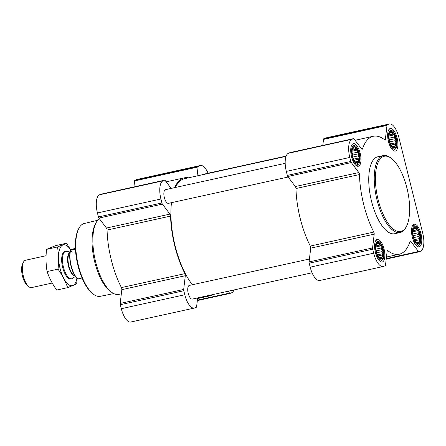<?xml version="1.0" encoding="UTF-8"?>
<svg xmlns="http://www.w3.org/2000/svg" width="446" height="446" viewBox="0 0 446 446"><rect width="100%" height="100%" fill="white"/><g stroke="black" fill="none" stroke-linecap="round" stroke-linejoin="round"><path stroke-width="0.67" d="M357.904 163.186A8.491 3.384 77.6 0 0 357.999 150.625A8.491 3.384 77.6 0 0 352.162 150.057A8.491 3.384 77.6 0 0 354.564 160.967A8.491 3.384 77.6 0 0 357.904 163.186M352.061 150.932L352.44 148.852L353.689 147.186L354.219 148.039L355.462 147.615L355.886 149.36L357.279 150.023L357.374 152.214L358.662 153.77L358.277 155.849L359.231 157.851L358.361 159.283L358.84 161.168L357.603 161.597L357.592 162.84L356.198 162.171L355.824 162.411L354.364 160.632M381.776 258.936A8.491 3.384 77.6 0 0 381.876 246.376A8.491 3.384 77.6 0 0 376.034 245.813A8.491 3.384 77.6 0 0 378.437 256.718A8.491 3.384 77.6 0 0 381.776 258.936M375.933 246.683L376.318 244.603L377.567 242.936L378.097 243.789L379.334 243.365L379.763 245.11L381.157 245.774L381.246 247.965L382.534 249.52L382.15 251.6L383.108 253.601L382.233 255.034L382.718 256.924L381.475 257.348L381.469 258.591L380.076 257.927L379.697 258.162L378.236 256.383M418.71 243.75A8.491 3.384 77.6 0 0 418.811 231.19A8.491 3.384 77.6 0 0 412.974 230.627A8.491 3.384 77.6 0 0 415.371 241.531A8.491 3.384 77.6 0 0 418.71 243.75M412.868 231.496L413.252 229.422L414.501 227.75L415.031 228.608L416.269 228.179L416.698 229.924L418.092 230.588L418.181 232.784L419.469 234.34L419.084 236.413L420.043 238.415L419.173 239.848L419.653 241.738L418.409 242.167L418.404 243.405L417.01 242.741L416.631 242.975L415.17 241.197M394.838 148A8.491 3.384 77.6 0 0 394.933 135.439A8.491 3.384 77.6 0 0 389.096 134.876A8.491 3.384 77.6 0 0 391.499 145.781A8.491 3.384 77.6 0 0 394.838 148M388.996 135.746L389.38 133.666L390.624 131.999L391.153 132.852L392.396 132.429L392.82 134.174L394.219 134.837L394.309 137.028L395.596 138.583L395.212 140.663L396.171 142.664L395.295 144.097L395.775 145.987L394.537 146.411L394.532 147.654L393.132 146.99L392.759 147.225L391.298 145.446M233.988 289.933A16.19 6.456 -102.4 0 1 231.675 292.749L230.136 293.384A1.751 0.697 -102.4 0 1 230.091 293.396A1.751 0.697 -102.4 0 1 229.551 293.078L228.151 291.221M213.534 294.432A60.383 24.078 -102.4 0 1 210.334 295.759A60.383 24.078 -102.4 0 1 206.872 295.899M197.645 297.928L196.619 306.614A1.751 0.697 -102.4 0 1 196.285 307.3L194.74 307.935A16.19 6.456 -102.4 0 1 194.311 308.069A16.19 6.456 -102.4 0 1 184.789 294.745L183.791 290.753A1.751 0.697 -102.4 0 1 183.685 289.471L185.302 275.712A1.751 0.697 -102.4 0 0 184.906 273.632A60.383 24.078 -102.4 0 1 170.556 216.093A1.751 0.697 -102.4 0 0 169.943 214.102L162.4 204.106A1.751 0.697 -102.4 0 1 161.909 202.986L160.911 198.994A16.19 6.456 -102.4 0 1 163.052 180.831L164.591 180.195A1.751 0.697 -102.4 0 1 164.641 180.184A1.751 0.697 -102.4 0 1 165.176 180.502L171.153 188.418M194.311 308.069L130.823 322.029A16.19 6.456 -102.4 0 1 121.301 308.704L120.303 304.713A1.751 0.697 -102.4 0 1 120.197 303.436L121.819 289.671L185.302 275.712M101.197 194.138A1.751 0.697 -102.4 0 0 101.153 194.144A1.751 0.697 -102.4 0 0 101.103 194.161L99.564 194.79A16.19 6.456 -102.4 0 0 97.429 212.954L98.421 216.946A1.751 0.697 -102.4 0 0 98.912 218.066L106.455 228.062A1.751 0.697 -102.4 0 1 107.068 230.052A60.383 24.078 -102.4 0 0 121.418 287.598A1.751 0.697 -102.4 0 1 121.819 289.671M174.654 187.649A60.383 24.078 -102.4 0 1 184.393 177.815A60.383 24.078 -102.4 0 1 188.574 177.792M197.054 175.93L198.108 166.966A1.751 0.697 -102.4 0 1 198.448 166.28L199.986 165.644A16.19 6.456 -102.4 0 1 200.416 165.511A16.19 6.456 -102.4 0 1 208.076 173.232M133.911 186.941L134.62 180.925A1.751 0.697 -102.4 0 1 134.96 180.24L136.498 179.604A16.19 6.456 -102.4 0 1 136.933 179.47L200.416 165.511M201.703 174.904A7.002 2.793 -102.4 0 1 202.205 174.542A7.002 2.793 -102.4 0 1 202.389 174.481L286.148 156.067M288.172 177.017L168.465 203.343A7.002 2.793 -102.4 0 1 164.29 197.344A7.002 2.793 -102.4 0 1 165.271 189.728A7.002 2.793 -102.4 0 1 165.455 189.667L285.178 163.342M312.055 272.768L192.338 299.093A7.002 2.793 -102.4 0 1 188.162 293.094A7.002 2.793 -102.4 0 1 189.143 285.479A7.002 2.793 -102.4 0 1 189.327 285.423L309.429 259.009M175.373 187.487A59.508 23.727 -102.4 0 1 182.999 179.169A59.508 23.727 -102.4 0 1 184.583 178.673L286.037 156.362M192.388 284.749A59.508 23.727 -102.4 0 1 171.47 202.685M420.567 251.21L419.028 251.839A1.751 0.697 -102.4 0 1 418.984 251.856A1.751 0.697 -102.4 0 1 418.443 251.533L410.9 241.537A1.751 0.697 -102.4 0 0 410.359 241.219A1.751 0.697 -102.4 0 0 410.047 241.587A60.383 24.078 -102.4 0 1 399.226 254.22A60.383 24.078 -102.4 0 1 387.847 250.713A1.751 0.697 -102.4 0 0 387.518 250.607A1.751 0.697 -102.4 0 0 387.134 251.31L385.511 265.075A1.751 0.697 -102.4 0 1 385.177 265.76L383.632 266.396A16.19 6.456 -102.4 0 1 383.203 266.53A16.19 6.456 -102.4 0 1 373.681 253.205L372.683 249.208A1.751 0.697 -102.4 0 1 372.577 247.931L374.194 234.167A1.751 0.697 -102.4 0 0 373.798 232.093A60.383 24.078 -102.4 0 1 359.448 174.548A1.751 0.697 -102.4 0 0 358.835 172.563L351.292 162.567A1.751 0.697 -102.4 0 1 350.801 161.446L349.803 157.449A16.19 6.456 -102.4 0 1 351.944 139.291L353.483 138.656A1.751 0.697 -102.4 0 1 353.533 138.639A1.751 0.697 -102.4 0 1 354.068 138.962L361.617 148.958A1.751 0.697 -102.4 0 0 362.152 149.282A1.751 0.697 -102.4 0 0 362.47 148.914A60.383 24.078 -102.4 0 1 373.285 136.275A60.383 24.078 -102.4 0 1 384.664 139.788A1.751 0.697 -102.4 0 0 384.993 139.888A1.751 0.697 -102.4 0 0 385.377 139.185L387 125.426A1.751 0.697 -102.4 0 1 387.34 124.735L388.879 124.105A16.19 6.456 -102.4 0 1 389.308 123.971A16.19 6.456 -102.4 0 1 398.835 137.296L422.708 233.046A16.19 6.456 -102.4 0 1 420.567 251.21M383.203 266.53L319.715 280.489A16.19 6.456 -102.4 0 1 310.193 267.165L309.195 263.173A1.751 0.697 -102.4 0 1 309.089 261.897L310.711 248.132L374.194 234.167M290.095 152.599A1.751 0.697 -102.4 0 0 290.045 152.604A1.751 0.697 -102.4 0 0 289.995 152.616L288.456 153.251A16.19 6.456 -102.4 0 0 286.321 171.415L287.313 175.406A1.751 0.697 -102.4 0 0 287.804 176.527L295.347 186.523A1.751 0.697 -102.4 0 1 295.96 188.513A60.383 24.078 -102.4 0 0 310.31 246.053A1.751 0.697 -102.4 0 1 310.711 248.132M322.804 145.396L323.512 139.386A1.751 0.697 -102.4 0 1 323.852 138.7L325.39 138.065A16.19 6.456 -102.4 0 1 325.825 137.931L389.308 123.971M419.452 246.716A11.551 4.605 77.6 0 0 421.069 234.15A11.551 4.605 77.6 0 0 414.178 224.249A11.551 4.605 77.6 0 0 412.16 236.519A11.551 4.605 77.6 0 0 419.14 246.816A11.551 4.605 77.6 0 0 419.452 246.716M382.512 261.902A11.551 4.605 77.6 0 0 384.134 249.336A11.551 4.605 77.6 0 0 377.244 239.435A11.551 4.605 77.6 0 0 375.225 251.706A11.551 4.605 77.6 0 0 382.205 261.997A11.551 4.605 77.6 0 0 382.512 261.902M358.64 166.152A11.551 4.605 77.6 0 0 360.262 153.586A11.551 4.605 77.6 0 0 353.371 143.684A11.551 4.605 77.6 0 0 351.353 155.955A11.551 4.605 77.6 0 0 358.333 166.246A11.551 4.605 77.6 0 0 358.64 166.152M395.574 150.965A11.551 4.605 77.6 0 0 397.196 138.399A11.551 4.605 77.6 0 0 390.306 128.498A11.551 4.605 77.6 0 0 388.288 140.769A11.551 4.605 77.6 0 0 395.267 151.06A11.551 4.605 77.6 0 0 395.574 150.965M400.201 232.505L394.716 233.71A39.382 15.705 -102.4 0 1 371.223 199.964A39.382 15.705 -102.4 0 1 376.747 157.12A39.382 15.705 -102.4 0 1 377.795 156.791L383.287 155.582A39.382 15.705 77.6 0 0 376.407 197.416A39.382 15.705 77.6 0 0 400.201 232.505A39.382 15.705 77.6 0 0 401.249 232.171A39.382 15.705 77.6 0 0 406.027 227.209L406.496 226.3A38.507 15.354 77.6 0 0 407.521 190.57A38.507 15.354 77.6 0 0 391.599 158.57A38.507 15.354 77.6 0 0 376.24 190.007A38.507 15.354 77.6 0 0 401.824 231.156A38.507 15.354 77.6 0 0 406.496 226.3M97.668 220.279L84.222 223.502A37.28 14.863 77.6 0 0 78.814 228.491L78.345 229.4A36.405 14.517 77.6 0 0 77.375 263.179A36.405 14.517 77.6 0 0 92.428 293.429L93.236 294.059A37.28 14.863 77.6 0 0 100.233 296.317L113.797 293.602M78.814 228.491A37.28 14.863 77.6 0 0 77.821 263.079A37.28 14.863 77.6 0 0 93.236 294.059M99.352 218.646A39.382 15.705 77.6 0 0 96.08 222.755L95.132 224.606A37.598 14.991 77.6 0 0 94.128 259.494A37.598 14.991 77.6 0 0 109.671 290.742L111.31 292.024A39.382 15.705 77.6 0 0 118.82 294.382L121.329 293.83M96.08 222.755A39.382 15.705 77.6 0 0 95.026 259.293A39.382 15.705 77.6 0 0 111.31 292.024M391.599 158.57L390.796 157.94A39.382 15.705 77.6 0 0 383.287 155.582M393.071 150.374A10.503 4.187 77.6 0 0 393.634 150.347A10.503 4.187 77.6 0 0 393.913 150.257A10.503 4.187 77.6 0 0 394.587 149.795L395.719 148.641A9.589 3.824 77.6 0 0 396.522 138.957A9.589 3.824 77.6 0 0 391.733 130.505A9.589 3.824 77.6 0 0 388.879 139.737A9.589 3.824 77.6 0 0 395.1 149.07A9.589 3.824 77.6 0 0 395.719 148.641M391.733 130.505L390.222 129.937A10.503 4.187 77.6 0 0 389.118 129.836A10.503 4.187 77.6 0 0 388.6 130.042M416.949 246.125A10.503 4.187 77.6 0 0 417.506 246.097A10.503 4.187 77.6 0 0 417.785 246.008A10.503 4.187 77.6 0 0 418.459 245.545L419.591 244.391A9.589 3.824 77.6 0 0 420.394 234.713A9.589 3.824 77.6 0 0 415.605 226.256A9.589 3.824 77.6 0 0 412.751 235.488A9.589 3.824 77.6 0 0 418.978 244.821A9.589 3.824 77.6 0 0 419.591 244.391M415.605 226.256L414.094 225.687A10.503 4.187 77.6 0 0 412.996 225.587A10.503 4.187 77.6 0 0 412.472 225.793M380.009 261.311A10.503 4.187 77.6 0 0 380.572 261.284A10.503 4.187 77.6 0 0 380.851 261.194A10.503 4.187 77.6 0 0 381.525 260.732L382.657 259.578A9.589 3.824 77.6 0 0 383.46 249.894A9.589 3.824 77.6 0 0 378.671 241.442A9.589 3.824 77.6 0 0 375.816 250.674A9.589 3.824 77.6 0 0 382.044 260.007A9.589 3.824 77.6 0 0 382.657 259.578M378.671 241.442L377.16 240.873A10.503 4.187 77.6 0 0 376.062 240.773A10.503 4.187 77.6 0 0 375.538 240.979M356.137 165.561A10.503 4.187 77.6 0 0 356.694 165.533A10.503 4.187 77.6 0 0 356.978 165.444A10.503 4.187 77.6 0 0 357.653 164.975L358.785 163.827A9.589 3.824 77.6 0 0 359.587 154.143A9.589 3.824 77.6 0 0 354.793 145.691A9.589 3.824 77.6 0 0 351.944 154.924A9.589 3.824 77.6 0 0 358.166 164.251A9.589 3.824 77.6 0 0 358.785 163.827M354.793 145.691L353.282 145.123A10.503 4.187 77.6 0 0 352.184 145.022A10.503 4.187 77.6 0 0 351.665 145.229M392.441 146.873L394.537 146.411M392.642 147.096L393.132 146.99M389.921 133.125L391.153 132.852M389.102 134.987L392.82 134.174M389.018 135.98L394.219 134.837M389.107 138.176L394.309 137.028M389.369 139.955L395.596 138.583M389.821 141.85L395.212 140.663M390.545 143.902L396.171 142.664M391.07 145.028L395.295 144.097M392.324 146.745L395.775 145.987M416.313 242.624L418.409 242.167M416.514 242.847L417.01 242.741M413.793 228.876L415.031 228.608M412.979 230.744L416.698 229.924M412.89 231.73L418.092 230.588M412.979 233.927L418.181 232.784M413.241 235.705L419.469 234.34M413.698 237.601L419.084 236.413M414.418 239.653L420.043 238.415M414.942 240.779L419.173 239.848M416.196 242.496L419.653 241.738M379.379 257.81L381.475 257.348M379.579 258.033L380.076 257.927M376.859 244.062L378.097 243.789M376.039 245.924L379.763 245.11M375.956 246.917L381.157 245.774M376.045 249.113L381.246 247.965M376.307 250.892L382.534 249.52M376.758 252.787L382.15 251.6M377.483 254.839L383.108 253.601M378.007 255.965L382.233 255.034M379.262 257.682L382.718 256.924M355.501 162.06L357.603 161.597M355.707 162.283L356.198 162.171M352.987 148.312L354.219 148.039M352.167 150.174L355.886 149.36M352.084 151.166L357.279 150.023M352.167 153.357L357.374 152.214M352.435 155.141L358.662 153.77M352.886 157.031L358.277 155.849M353.611 159.088L359.231 157.851M354.135 160.214L358.361 159.283M355.39 161.931L358.84 161.168M75.407 248.088L70.619 250.055A17.009 6.779 77.6 0 0 70.908 265.693A17.009 6.779 77.6 0 0 77.699 278.789A17.009 6.779 77.6 0 0 77.799 278.867L77.799 278.867M70.619 250.055L70.697 250.111A17.5 6.98 77.6 0 0 77.877 278.917L82.047 278.003M70.697 250.111L75.452 249.063M46.077 255.725L25.561 260.235A13.999 5.581 77.6 0 0 23.487 262.12L22.629 263.792A12.393 4.939 77.6 0 0 22.3 275.288A12.393 4.939 77.6 0 0 27.423 285.585L28.906 286.745A13.999 5.581 77.6 0 0 31.577 287.586L52.227 283.043M23.487 262.12A13.999 5.581 77.6 0 0 23.114 275.11A13.999 5.581 77.6 0 0 28.906 286.745M70.111 251.984L66.582 251.393A13.999 5.581 77.6 0 0 65.685 251.41A13.999 5.581 77.6 0 0 63.237 266.284A13.999 5.581 77.6 0 0 71.7 278.761A13.999 5.581 77.6 0 0 72.068 278.644A13.999 5.581 77.6 0 0 72.525 278.399L75.474 276.386M76.879 278.059A20.917 8.34 -102.4 0 1 69.347 285.089A20.917 8.34 -102.4 0 1 60.071 268.475A20.917 8.34 -102.4 0 1 60.511 247.257A20.917 8.34 -102.4 0 1 70.758 250M71.288 278.811A13.999 5.581 -102.4 0 1 68.221 278.098A13.999 5.581 -102.4 0 1 62.652 267.416A13.999 5.581 -102.4 0 1 62.802 253.473A13.999 5.581 -102.4 0 1 65.289 251.538M72.118 252.297L66.538 243.243L57.484 246.967C58.688 254.142 58.872 261.54 58.025 269.167C62.25 275.098 65.451 281.253 67.625 287.637L76.684 283.912L77.113 278.287M67.625 287.637L56.687 290.045C52.455 284.113 49.255 277.953 47.086 271.569C45.877 264.394 45.698 256.996 46.546 249.37L55.599 245.646L66.538 243.243M58.025 269.167L47.086 271.569M57.484 246.967L46.546 249.37M230.091 293.396L197.327 300.604L230.041 293.401M197.383 300.152L229.551 293.078M121.301 308.704L184.789 294.745M120.303 304.713L183.791 290.753M120.197 303.436L183.685 289.471M121.418 287.598L184.906 273.632M107.068 230.052L170.556 216.093M106.455 228.062L169.943 214.102M98.912 218.066L162.4 204.106M98.421 216.946L161.909 202.986M97.429 212.954L160.911 198.994M99.564 194.79L163.052 180.831M101.103 194.161L164.591 180.195M134.62 180.925L198.108 166.966M134.96 180.24L198.448 166.28M136.498 179.604L199.986 165.644M418.984 251.856L386.219 259.059L418.933 251.862M386.275 258.608L418.443 251.533M409.991 241.738L410.9 241.537M387.262 250.842L387.847 250.713M310.193 267.165L373.681 253.205M309.195 263.173L372.683 249.208M309.089 261.897L372.577 247.931M310.31 246.053L373.798 232.093M295.96 188.513L359.448 174.548M295.347 186.523L358.835 172.563M287.804 176.527L351.292 162.567M287.313 175.406L350.801 161.446M286.321 171.415L349.803 157.449M288.456 153.251L351.944 139.291M289.995 152.616L353.483 138.656M361.717 149.081L362.47 148.914M384.212 139.447L385.377 139.185M323.512 139.386L387 125.426M323.852 138.7L387.34 124.735M325.39 138.065L388.879 124.105M70.055 252.285A12.243 4.884 77.6 0 0 68.249 265.186A12.243 4.884 77.6 0 0 75.302 276.135M70.011 252.536A12.165 4.85 77.6 0 0 68.684 265.086A12.165 4.85 77.6 0 0 75.157 275.923M197.567 298.569L210.334 295.759M101.153 194.144L164.641 180.184M166.174 181.823L184.393 177.815M386.459 257.03L399.226 254.22M290.045 152.604L353.533 138.639M355.066 140.284L373.285 136.275M393.166 150.447L393.634 150.347M388.656 129.937L389.118 129.836M417.043 246.203L417.506 246.097M412.533 225.687L412.996 225.587M380.109 261.384L380.572 261.284M375.593 240.873L376.062 240.773M356.231 165.633L356.694 165.533M351.721 145.123L352.184 145.022M70.892 278.94L71.7 278.761M64.876 251.589L65.685 251.41"/></g></svg>

